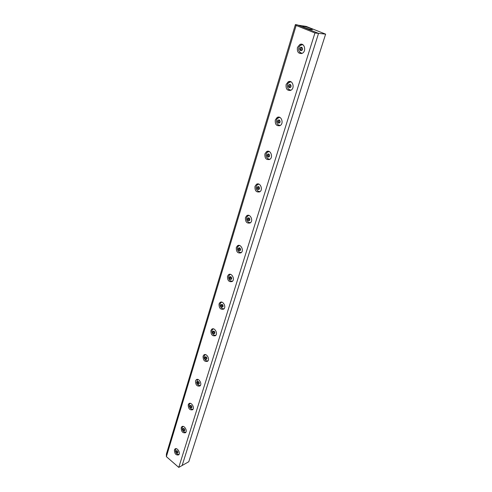 <?xml version="1.0" encoding="UTF-8"?>
<svg xmlns="http://www.w3.org/2000/svg" width="492" height="492" viewBox="0 0 492 492"><rect width="100%" height="100%" fill="white"/><g stroke="black" fill="none" stroke-linecap="round" stroke-linejoin="round"><path stroke-width="0.74" d="M280.176 125.521L277.912 124.71M278.509 117.76L279.85 117.404M280.077 122.17C278.583 123.793 277.716 123.369 277.488 120.903C278.982 119.273 279.843 119.697 280.077 122.17M277.457 121.782L277.937 120.22L279.265 119.968L280.108 121.284L279.622 122.846L278.3 123.098L277.457 121.782L278.65 121.721L279.401 122.889M279.358 120.116L278.65 121.721M279.13 120.159L277.937 120.22M290.877 90.257L290.889 90.257C287.291 90.959 285.698 89.046 286.123 84.507L288.201 81.832C292.488 79.341 295.311 88.13 290.901 90.245L288.54 89.249M289.573 82.189L291.092 81.863M291.049 86.66C289.499 88.394 288.613 87.994 288.38 85.448C289.929 83.708 290.821 84.114 291.049 86.66M288.349 86.364L288.847 84.729L290.219 84.421L291.086 85.749L290.581 87.379L289.21 87.687L288.349 86.364L289.542 86.371L290.249 87.453M290.378 84.667L289.542 86.371M290.04 84.741L288.847 84.729M302.002 53.388L299.677 52.177M301.166 44.987L302.838 44.717M302.525 49.538C300.913 51.389 299.997 51.008 299.769 48.388C301.375 46.531 302.297 46.912 302.525 49.538M299.726 49.335L300.255 47.626L301.676 47.25L302.568 48.591L302.039 50.301L300.618 50.67L299.726 49.335L300.926 49.421L301.59 50.418M301.904 47.601L301.448 47.718L300.926 49.421M301.448 47.718L300.255 47.626M269.468 159.254L267.746 158.664M269.942 159.254C269.112 159.715 267.937 159.002 266.436 157.114C265.735 154.832 266.043 153.221 267.347 152.28L269.081 151.444M269.567 156.161C268.128 157.686 267.291 157.243 267.058 154.845C268.497 153.32 269.333 153.762 269.567 156.161M267.033 155.7L267.488 154.205L268.773 154.008L269.598 155.306L269.13 156.807L267.851 156.997L267.033 155.7L268.22 155.564L269.013 156.825M268.804 154.051L268.22 155.564M268.675 154.076L267.488 154.205M259.997 191.665L258.017 191.191M260.047 191.622C259.216 192.101 258.036 191.425 256.517 189.586C255.785 187.372 256.043 185.804 257.291 184.881L258.78 184.082M259.493 188.737C258.103 190.164 257.291 189.715 257.064 187.378C258.454 185.951 259.266 186.4 259.493 188.737M257.039 188.208L257.476 186.769L258.718 186.622L259.524 187.913L259.075 189.346L257.839 189.494L257.039 188.208L258.22 188.012L259.099 189.285M258.644 186.634L258.22 188.012M259.02 189.291L257.839 189.494M250.379 222.698L250.526 222.692C249.518 223.11 248.325 222.427 246.953 220.631C246.264 218.491 246.498 216.997 247.66 216.142L248.921 215.391M250.489 222.722L248.681 222.384M249.838 219.986C248.491 221.32 247.704 220.859 247.476 218.589C248.817 217.249 249.604 217.71 249.838 219.986M247.451 219.389L247.876 218.011L249.081 217.907L249.862 219.18L249.432 220.557L248.232 220.662L247.451 219.389L248.626 219.137L249.481 220.398M249.007 217.913L248.626 219.137M249.407 220.404L248.232 220.662M224.075 308.736C220.896 309.665 218.78 303.89 221.013 302.685L221.751 302.125M224.044 308.779L222.784 308.693M223.091 306.504C221.874 307.611 221.148 307.113 220.914 305.015C222.138 303.908 222.858 304.4 223.091 306.504M220.902 305.747L221.283 304.523L222.378 304.536L223.104 305.772L222.728 306.996L221.628 306.983L220.902 305.747L222.064 305.347L222.858 306.577M222.31 304.536L222.064 305.347M222.784 306.577L221.628 306.983M232.568 281.166C231.258 281.332 230.231 280.932 229.481 279.966C228.306 278.029 228.325 276.369 229.543 274.973L230.434 274.345M232.532 281.209L231.092 281.061M231.658 278.798C230.397 279.973 229.653 279.487 229.42 277.334C230.68 276.153 231.424 276.639 231.658 278.798M229.407 278.085L229.795 276.818L230.933 276.793L231.67 278.041L231.277 279.315L230.145 279.333L229.407 278.085L230.57 277.734L231.381 278.976M230.859 276.793L230.57 277.734M231.314 278.976L230.145 279.333M241.381 252.507C236.947 252.55 236.547 246.935 238.417 246.148L239.481 245.453M241.338 252.544L239.715 252.316M240.563 249.979C239.266 251.234 238.497 250.754 238.269 248.546C239.567 247.292 240.33 247.765 240.563 249.979M238.251 249.321L238.657 247.999L239.825 247.937L240.582 249.204L240.176 250.526L239.007 250.582L238.251 249.321L239.419 249.02L240.256 250.268M239.752 247.943L239.419 249.02M240.176 250.274L239.007 250.582M215.896 335.267C212.741 336.202 210.687 330.618 212.815 329.351L213.411 328.859M215.865 335.31L214.776 335.273M214.85 333.164C213.669 334.203 212.962 333.699 212.735 331.651C213.915 330.612 214.617 331.116 214.85 333.164M212.722 332.364L213.085 331.184L214.155 331.233L214.863 332.457L214.5 333.631L213.43 333.582L212.722 332.364L213.872 331.922L214.647 333.146M214.088 331.227L213.872 331.922M214.58 333.139L213.43 333.582M208.005 360.827C206.689 361.312 205.453 360.507 204.297 358.41C203.842 357.247 204.051 356.116 204.918 355.027L205.398 354.603M207.975 360.87L207.046 360.864M206.911 358.84C205.767 359.812 205.078 359.301 204.85 357.303C205.994 356.325 206.683 356.841 206.911 358.84M204.844 357.998L205.189 356.86L206.228 356.934L206.923 358.145L206.572 359.283L205.533 359.203L204.844 357.998L205.988 357.518L206.745 358.729M206.166 356.934L205.988 357.518M206.677 358.723L205.533 359.203M200.385 385.464C198.565 385.642 197.298 384.658 196.585 382.505L197.692 379.406M200.361 385.5L199.586 385.519M199.266 383.576C198.153 384.492 197.483 383.975 197.255 382.026C198.368 381.109 199.039 381.626 199.266 383.576M197.249 382.696L197.587 381.601L198.596 381.706L199.272 382.905L198.934 384L197.925 383.895L197.249 382.696L198.387 382.186L199.125 383.385M198.534 381.7L198.387 382.186M199.057 383.379L197.925 383.895M179.076 454.3C177.286 455.61 173.99 450.832 176.081 448.864L176.228 448.692M179.063 454.331L178.651 454.356M177.907 452.671C176.886 453.427 176.265 452.898 176.038 451.078C177.058 450.321 177.68 450.85 177.907 452.671M176.038 451.699L176.339 450.715L177.274 450.887L177.907 452.05L177.606 453.034L176.671 452.855L176.038 451.699L177.151 451.096L177.84 452.265M177.784 452.253L176.671 452.855M185.921 432.191L185.398 432.216M184.777 430.451C183.725 431.256 183.085 430.728 182.864 428.864C183.91 428.058 184.549 428.587 184.777 430.451M182.858 429.504L183.172 428.483L184.131 428.637L184.777 429.811L184.463 430.832L183.504 430.672L182.858 429.504L183.983 428.926L184.691 430.106M184.623 430.1L183.504 430.672M303.662 26.408C306.239 26.66 313.096 29.083 312.426 29.514C312.1 30.227 302.113 27.085 302.764 26.47L303.662 26.408M325.624 34.139L188.793 461.717L178.762 467.4L166.376 456.644L296.141 25.467L295.391 24.6L297.063 24.797L318.545 33.37L297.98 25.166L306.135 26.396L325.624 34.139L318.545 33.37L182.138 465.487L318.545 33.37L314.929 32.982L296.141 25.467M193.036 409.221C190.023 409.953 187.956 404.565 189.98 403.624L190.269 403.329M193.018 409.258L192.372 409.282M191.892 407.431C190.81 408.292 190.158 407.77 189.93 405.863C191.007 405.002 191.665 405.525 191.892 407.431M189.924 406.515L190.25 405.463L191.234 405.592L191.898 406.779L191.572 407.831L190.582 407.702L189.924 406.515L191.056 405.974L191.775 407.161M191.173 405.586L191.056 405.974M191.714 407.155L190.582 407.702M188.227 404.731L188.873 403.704C191.179 401.497 195.103 407.825 192.612 409.756C189.746 410.346 188.282 408.674 188.227 404.731M192.237 409.276L192.913 409.424M190.084 403.311L189.795 403.846M174.414 449.934L174.949 449.048C177.04 446.939 180.927 453.052 178.657 454.891C175.927 455.401 174.512 453.753 174.414 449.934M178.541 454.362L178.996 454.454M176.099 448.679L175.927 449.055M203.067 356.19L203.842 354.99C206.4 352.678 210.324 359.277 207.581 361.294C204.567 361.958 203.067 360.255 203.067 356.19M206.886 360.839L207.815 361.073M205.139 354.572L204.697 355.286M236.301 247.488L237.458 245.803C240.643 243.325 244.401 250.631 241.037 252.802C237.722 253.565 236.148 251.793 236.301 247.488M239.487 252.218L241.006 252.82M239.057 245.379L238.11 246.48M219.045 303.927L219.986 302.506C222.833 300.102 226.714 307.02 223.682 309.124C220.521 309.843 218.977 308.115 219.045 303.927M222.593 308.638L223.805 309.019M221.412 302.082L220.754 302.98M254.985 186.357L256.43 184.346C260.016 181.812 263.534 189.617 259.788 191.812C256.338 192.593 254.733 190.773 254.985 186.357M257.74 191.019L259.548 191.954M258.263 183.953L256.935 185.25M297.445 47.478L299.806 44.526C304.351 42.103 306.811 51.303 302.168 53.339C298.527 53.991 296.953 52.041 297.445 47.478M299.32 51.721L301.35 53.622M302.236 44.385L299.892 45.928M275.299 119.931L277.131 117.496C281.166 114.974 284.278 123.4 280.102 125.565C276.535 126.309 274.93 124.433 275.299 119.931M277.593 124.421L279.591 125.798M279.241 117.188L277.445 118.652M288.201 88.88L290.243 90.516M290.471 81.592L288.404 83.105M264.924 153.848L266.553 151.641C270.354 149.101 273.693 157.194 269.739 159.39C266.221 160.158 264.622 158.313 264.924 153.848M267.451 158.436L269.37 159.58M268.515 151.278L266.965 152.661M245.453 217.544L246.744 215.705C250.127 213.196 253.774 220.736 250.225 222.925C246.843 223.7 245.25 221.91 245.453 217.544M248.429 222.249L250.102 223.005M248.454 215.293L247.328 216.492M227.507 276.258L228.546 274.714C231.56 272.267 235.385 279.37 232.193 281.51C228.958 282.26 227.396 280.508 227.507 276.258M230.877 280.987L232.249 281.467M230.053 274.284L229.26 275.286M210.908 330.55L211.757 329.246C214.457 326.885 218.362 333.637 215.484 335.698C212.396 336.393 210.871 334.677 210.908 330.55M214.598 335.237L215.668 335.538M213.116 328.822L212.575 329.628M195.515 380.906L196.216 379.793C198.645 377.53 202.575 383.988 199.961 385.968C197.021 386.595 195.539 384.904 195.515 380.906M199.438 385.5L200.232 385.685M197.47 379.381L197.114 380.002M181.197 427.733L181.788 426.773C183.983 424.621 187.889 430.832 185.515 432.72C182.717 433.267 181.277 431.607 181.197 427.733M185.275 432.216L185.835 432.333M182.963 426.392L182.741 426.847M166.376 456.644L166.401 454.048L295.391 24.6M314.929 32.982L178.762 467.4M277.851 118.258C275.569 118.886 275.932 125.491 280.237 125.478M288.841 82.711C286.393 83.369 286.836 90.387 290.963 90.214M300.341 45.535C298.976 46.396 298.435 48.001 298.712 50.362C299.942 52.742 301.086 53.739 302.137 53.351M182.907 426.638C180.921 428.046 183.147 432.898 185.939 432.154M189.641 403.335L188.873 403.704M175.564 448.716L174.949 449.048M204.832 354.578L203.842 354.99M239.02 245.403L237.458 245.803M221.259 302.076L219.986 302.506M258.011 184.094L256.43 184.346M301.405 44.661L299.806 44.526M278.724 117.422L277.131 117.496M289.8 81.85L288.201 81.832M268.14 151.468L266.553 151.641M248.319 215.379L246.744 215.705M229.992 274.284L228.546 274.714M212.876 328.822L211.757 329.246M197.089 379.4L196.216 379.793M182.47 426.423L181.788 426.773"/></g></svg>
